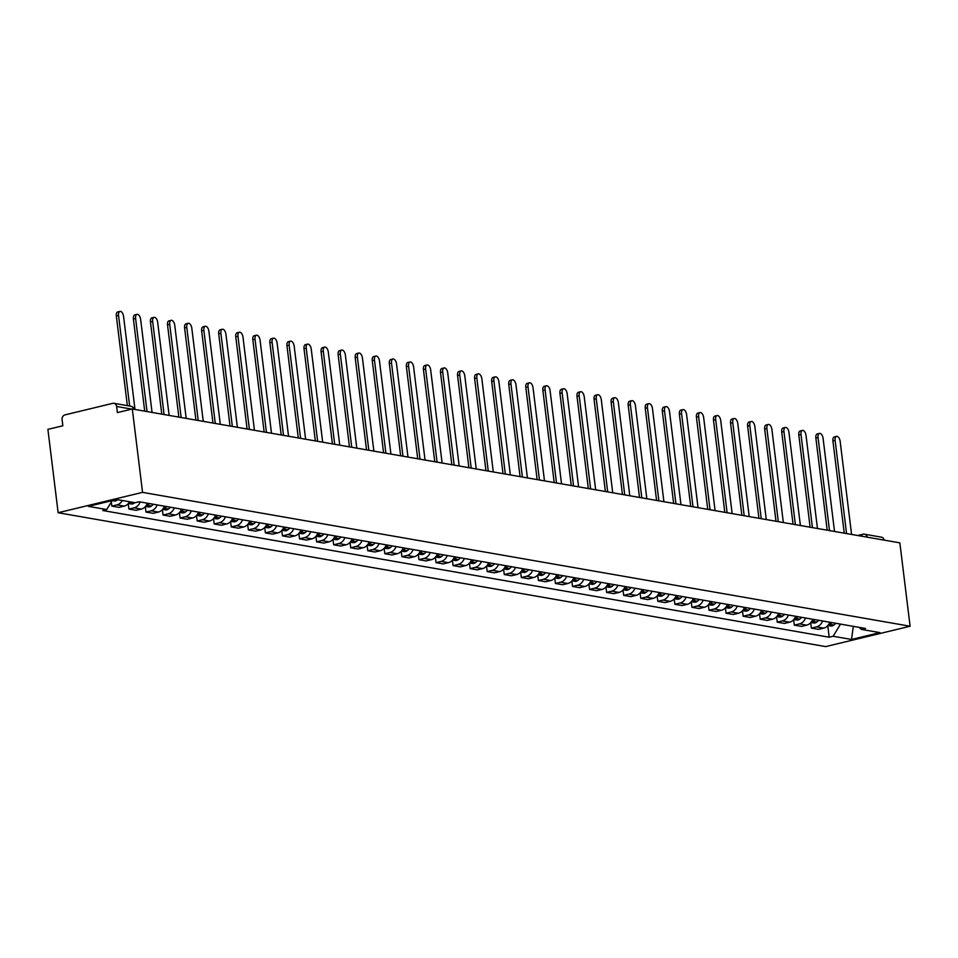 <?xml version="1.0" encoding="UTF-8"?>
<svg xmlns="http://www.w3.org/2000/svg" width="958" height="958" viewBox="0 0 958 958"><rect width="100%" height="100%" fill="white"/><g stroke="black" fill="none" stroke-linecap="round" stroke-linejoin="round"><path stroke-width="1.44" d="M132.312 408.994L117.379 412.599L116.625 406.479A4.048 3.389 -80.1 0 0 113.942 403.306A4.048 3.389 -80.1 0 0 112.757 403.342L64.976 414.874A4.048 3.389 -80.1 0 0 62.09 419.64L62.845 425.759L47.9 429.364L58.139 512.734L825.688 646.602L910.1 626.233L142.55 492.364L132.312 408.994L899.861 542.863L910.1 626.233M857.721 535.51L862.895 534.265A4.048 2.084 76.4 0 1 863.362 534.253A4.048 3.389 99.9 0 1 864.535 534.217L881.492 537.175A4.048 3.389 99.9 0 1 884.138 540.12M58.139 512.734L142.55 492.364M122.385 500.495A9.317 7.796 99.9 0 1 116.996 504.866L111.847 506.111L119.067 507.369L124.217 506.123A9.317 7.796 -80.1 0 0 129.605 501.752M111.332 501.956L111.847 506.111M140.131 501.944A9.317 7.796 99.9 0 1 134.06 507.848L128.911 509.081L136.132 510.339L141.281 509.105A9.317 7.796 -80.1 0 0 147.352 503.201M128.24 503.669L128.911 509.081M157.196 504.926A9.317 7.796 99.9 0 1 151.125 510.818L145.975 512.063L153.184 513.32L158.333 512.075A9.317 7.796 -80.1 0 0 164.417 506.183M145.305 506.638L145.975 512.063M174.26 507.896A9.317 7.796 99.9 0 1 168.177 513.799L163.028 515.033L170.249 516.29L175.398 515.057A9.317 7.796 -80.1 0 0 181.469 509.153M162.369 509.62L163.028 515.033M191.313 510.877A9.317 7.796 99.9 0 1 185.241 516.769L180.092 518.015L187.313 519.272L192.462 518.027A9.317 7.796 -80.1 0 0 198.534 512.135M179.433 512.59L180.092 518.015M208.377 513.847A9.317 7.796 99.9 0 1 202.306 519.751L197.156 520.984L204.377 522.242L209.527 521.008A9.317 7.796 -80.1 0 0 215.598 515.105M196.486 515.572L197.156 520.984M225.441 516.829A9.317 7.796 99.9 0 1 219.37 522.721L214.221 523.966L221.43 525.224L226.579 523.978A9.317 7.796 -80.1 0 0 232.662 518.086M213.55 518.541L214.221 523.966M242.506 519.799A9.317 7.796 99.9 0 1 236.422 525.702L231.273 526.936L238.494 528.193L243.643 526.96A9.317 7.796 -80.1 0 0 249.715 521.056M230.615 521.523L231.273 526.936M259.558 522.781A9.317 7.796 99.9 0 1 253.487 528.672L248.338 529.918L255.558 531.175L260.708 529.93A9.317 7.796 -80.1 0 0 266.779 524.038M247.679 524.493L248.338 529.918M276.623 525.75A9.317 7.796 99.9 0 1 270.551 531.654L265.402 532.888L272.623 534.145L277.772 532.911A9.317 7.796 -80.1 0 0 283.843 527.008M264.731 527.475L265.402 532.888M293.687 528.732A9.317 7.796 99.9 0 1 287.616 534.624L282.466 535.869L289.675 537.127L294.825 535.881A9.317 7.796 -80.1 0 0 300.908 529.99M281.796 530.445L282.466 535.869M310.751 531.702A9.317 7.796 99.9 0 1 304.668 537.606L299.519 538.839L306.74 540.096L311.889 538.863A9.317 7.796 -80.1 0 0 317.96 532.959M298.86 533.426L299.519 538.839M327.804 534.684A9.317 7.796 99.9 0 1 321.732 540.575L316.583 541.821L323.804 543.078L328.953 541.833A9.317 7.796 -80.1 0 0 335.025 535.941M315.924 536.396L316.583 541.821M344.868 537.654A9.317 7.796 99.9 0 1 338.797 543.557L333.647 544.791L340.868 546.048L346.018 544.815A9.317 7.796 -80.1 0 0 352.089 538.911M332.977 539.378L333.647 544.791M361.932 540.635A9.317 7.796 99.9 0 1 355.861 546.527L350.712 547.772L357.921 549.03L363.07 547.784A9.317 7.796 -80.1 0 0 369.153 541.893M350.041 542.348L350.712 547.772M378.997 543.605A9.317 7.796 99.9 0 1 372.913 549.509L367.764 550.742L374.985 552L380.134 550.766A9.317 7.796 -80.1 0 0 386.218 544.862M367.106 545.318L367.764 550.742M396.049 546.587A9.317 7.796 99.9 0 1 389.978 552.479L384.829 553.724L392.05 554.981L397.199 553.736A9.317 7.796 -80.1 0 0 403.27 547.844M384.17 548.299L384.829 553.724M413.114 549.557A9.317 7.796 99.9 0 1 407.042 555.46L401.893 556.694L409.114 557.951L414.263 556.718A9.317 7.796 -80.1 0 0 420.334 550.814M401.222 551.269L401.893 556.694M430.178 552.538A9.317 7.796 99.9 0 1 424.107 558.43L418.957 559.676L426.178 560.933L431.328 559.688A9.317 7.796 -80.1 0 0 437.399 553.796M418.287 554.251L418.957 559.676M447.242 555.508A9.317 7.796 99.9 0 1 441.171 561.412L436.01 562.645L443.231 563.903L448.38 562.669A9.317 7.796 -80.1 0 0 454.463 556.766M435.351 557.221L436.01 562.645M464.307 558.49A9.317 7.796 99.9 0 1 458.223 564.382L453.074 565.627L460.295 566.885L465.444 565.639A9.317 7.796 -80.1 0 0 471.516 559.747M452.416 560.202L453.074 565.627M481.359 561.46A9.317 7.796 99.9 0 1 475.288 567.364L470.139 568.597L477.359 569.854L482.509 568.621A9.317 7.796 -80.1 0 0 488.58 562.717M469.468 563.172L470.139 568.597M498.423 564.442A9.317 7.796 99.9 0 1 492.352 570.333L487.203 571.579L494.424 572.836L499.573 571.591A9.317 7.796 -80.1 0 0 505.644 565.699M486.532 566.154L487.203 571.579M515.488 567.411A9.317 7.796 99.9 0 1 509.416 573.315L504.267 574.549L511.476 575.806L516.625 574.572A9.317 7.796 -80.1 0 0 522.709 568.669M503.597 569.124L504.267 574.549M532.552 570.393A9.317 7.796 99.9 0 1 526.469 576.285L521.32 577.53L528.541 578.788L533.69 577.542A9.317 7.796 -80.1 0 0 539.761 571.651M520.661 572.106L521.32 577.53M549.605 573.363A9.317 7.796 99.9 0 1 543.533 579.267L538.384 580.5L545.605 581.757L550.754 580.524A9.317 7.796 -80.1 0 0 556.826 574.62M537.713 575.075L538.384 580.5M566.669 576.345A9.317 7.796 99.9 0 1 560.598 582.236L555.448 583.482L562.669 584.739L567.819 583.494A9.317 7.796 -80.1 0 0 573.89 577.602M554.778 578.057L555.448 583.482M583.733 579.315A9.317 7.796 99.9 0 1 577.662 585.206L572.513 586.452L579.722 587.709L584.871 586.476A9.317 7.796 -80.1 0 0 590.954 580.572M571.842 581.027L572.513 586.452M600.798 582.296A9.317 7.796 99.9 0 1 594.714 588.188L589.565 589.433L596.786 590.691L601.935 589.445A9.317 7.796 -80.1 0 0 608.007 583.554M588.907 584.009L589.565 589.433M617.85 585.266A9.317 7.796 99.9 0 1 611.779 591.158L606.63 592.403L613.85 593.661L619 592.427A9.317 7.796 -80.1 0 0 625.071 586.524M605.959 586.979L606.63 592.403M634.915 588.248A9.317 7.796 99.9 0 1 628.843 594.14L623.694 595.385L630.915 596.642L636.064 595.397A9.317 7.796 -80.1 0 0 642.135 589.505M623.023 589.96L623.694 595.385M651.979 591.218A9.317 7.796 99.9 0 1 645.908 597.109L640.758 598.355L647.967 599.612L653.116 598.379A9.317 7.796 -80.1 0 0 659.2 592.475M640.088 592.93L640.758 598.355M669.043 594.199A9.317 7.796 99.9 0 1 662.96 600.091L657.811 601.337L665.032 602.594L670.181 601.349A9.317 7.796 -80.1 0 0 676.252 595.457M657.152 595.912L657.811 601.337M686.096 597.169A9.317 7.796 99.9 0 1 680.024 603.061L674.875 604.306L682.096 605.564L687.245 604.33A9.317 7.796 -80.1 0 0 693.317 598.427M674.216 598.882L674.875 604.306M703.16 600.151A9.317 7.796 99.9 0 1 697.089 606.043L691.939 607.288L699.16 608.546L704.31 607.3A9.317 7.796 -80.1 0 0 710.381 601.408M691.269 601.864L691.939 607.288M720.224 603.121A9.317 7.796 99.9 0 1 714.153 609.013L709.004 610.258L716.213 611.515L721.362 610.282A9.317 7.796 -80.1 0 0 727.445 604.378M708.333 604.833L709.004 610.258M737.289 606.103A9.317 7.796 99.9 0 1 731.205 611.994L726.056 613.24L733.277 614.497L738.426 613.252A9.317 7.796 -80.1 0 0 744.498 607.36M725.398 607.815L726.056 613.24M754.341 609.072A9.317 7.796 99.9 0 1 748.27 614.964L743.121 616.21L750.342 617.467L755.491 616.234A9.317 7.796 -80.1 0 0 761.562 610.33M742.462 610.785L743.121 616.21M771.406 612.054A9.317 7.796 99.9 0 1 765.334 617.946L760.185 619.191L767.406 620.449L772.555 619.203A9.317 7.796 -80.1 0 0 778.626 613.312M759.514 613.767L760.185 619.191M788.47 615.024A9.317 7.796 99.9 0 1 782.399 620.916L777.249 622.161L784.458 623.418L789.608 622.185A9.317 7.796 -80.1 0 0 795.691 616.281M776.579 616.736L777.249 622.161M805.534 617.994A9.317 7.796 99.9 0 1 799.451 623.898L794.302 625.143L801.523 626.4L806.672 625.155A9.317 7.796 -80.1 0 0 812.755 619.263M793.643 619.718L794.302 625.143M822.587 620.976A9.317 7.796 99.9 0 1 816.515 626.867L811.366 628.113L818.587 629.37L823.736 628.137A9.317 7.796 -80.1 0 0 829.808 622.233M810.707 622.688L811.366 628.113M117.726 499.693A15.4 12.885 -80.1 0 1 117.283 500.04L117.068 500.196A5.113 4.275 -80.1 0 1 114.05 500.974L112.134 500.639L106.721 509.56L88.352 506.351L116.708 499.513L135.09 502.711L139.054 501.752L865.481 628.46L861.517 629.418L879.887 632.615L851.518 639.465L833.149 636.256L840.525 624.101M106.721 509.56L102.757 510.518L829.185 637.214L833.149 636.256M827.76 625.67L829.185 637.214M858.931 627.31L861.517 629.418M853.315 626.34L851.518 639.465M118.541 315.481L116.337 316.008A4.658 2.395 -103.6 0 1 117.762 311.925L119.966 311.398A4.658 2.395 76.4 0 0 118.541 315.481L129.653 406.036M134.994 409.461L123.57 316.368A4.658 2.395 76.4 0 0 119.966 311.398M116.337 316.008L127.342 405.641M135.605 318.463L133.401 318.99A4.658 2.395 -103.6 0 1 134.827 314.895L137.018 314.368A4.658 2.395 76.4 0 0 135.605 318.463L147.029 411.557M152.059 412.443L140.634 319.337A4.658 2.395 76.4 0 0 137.018 314.368M128.647 503.201A5.113 4.275 -80.1 0 0 130.132 502.483L130.348 502.315A15.4 12.885 -80.1 0 0 130.803 501.968M128.408 503.477L131.114 503.956A5.113 4.275 -80.1 0 0 134.132 503.178L134.336 503.022A15.4 12.885 -80.1 0 0 134.791 502.663M133.401 318.99L144.718 411.162M152.657 321.433L150.466 321.96A4.658 2.395 -103.6 0 1 151.891 317.876L154.082 317.349A4.658 2.395 76.4 0 0 152.657 321.433L164.093 414.539M169.123 415.413L157.687 322.319A4.658 2.395 76.4 0 0 154.082 317.349M145.7 506.171A5.113 4.275 -80.1 0 0 147.197 505.453L147.412 505.297A15.4 12.885 -80.1 0 0 149.352 503.549M145.472 506.459L148.179 506.926A5.113 4.275 -80.1 0 0 151.184 506.147L151.4 505.992A15.4 12.885 -80.1 0 0 153.352 504.255M150.466 321.96L161.782 414.131M169.722 324.415L167.53 324.942A4.658 2.395 -103.6 0 1 168.955 320.846L171.147 320.319A4.658 2.395 76.4 0 0 169.722 324.415L181.158 417.508M186.187 418.395L174.751 325.289A4.658 2.395 76.4 0 0 171.147 320.319M162.764 509.153A5.113 4.275 -80.1 0 0 164.261 508.435L164.465 508.267A15.4 12.885 -80.1 0 0 166.417 506.531M162.525 509.428L165.243 509.907A5.113 4.275 -80.1 0 0 168.249 509.129L168.464 508.973A15.4 12.885 -80.1 0 0 170.404 507.225M167.53 324.942L178.847 417.113M186.786 327.385L184.595 327.911A4.658 2.395 -103.6 0 1 186.008 323.828L188.211 323.301A4.658 2.395 76.4 0 0 186.786 327.385L198.21 420.49M203.252 421.364L191.816 328.259A4.658 2.395 76.4 0 0 188.211 323.301M179.829 512.123A5.113 4.275 -80.1 0 0 181.313 511.404L181.529 511.249A15.4 12.885 -80.1 0 0 183.481 509.5M179.589 512.41L182.295 512.877A5.113 4.275 -80.1 0 0 185.313 512.099L185.529 511.943A15.4 12.885 -80.1 0 0 187.469 510.207M184.595 327.911L195.911 420.083M203.85 330.366L201.647 330.893A4.658 2.395 -103.6 0 1 203.072 326.798L205.263 326.271A4.658 2.395 76.4 0 0 203.85 330.366L215.275 423.46M220.304 424.346L208.88 331.24A4.658 2.395 76.4 0 0 205.263 326.271M196.893 515.105A5.113 4.275 -80.1 0 0 198.378 514.386L198.593 514.218A15.4 12.885 -80.1 0 0 200.533 512.482M196.653 515.38L199.36 515.859A5.113 4.275 -80.1 0 0 202.377 515.081L202.581 514.925A15.4 12.885 -80.1 0 0 204.533 513.177M201.647 330.893L212.963 423.065M220.903 333.336L218.711 333.863A4.658 2.395 -103.6 0 1 220.136 329.78L222.328 329.253A4.658 2.395 76.4 0 0 220.903 333.336L232.339 426.442M237.368 427.316L225.932 334.21A4.658 2.395 76.4 0 0 222.328 329.253M213.945 518.074A5.113 4.275 -80.1 0 0 215.442 517.356L215.658 517.2A15.4 12.885 -80.1 0 0 217.598 515.452M213.718 518.362L216.424 518.829A5.113 4.275 -80.1 0 0 219.43 518.05L219.645 517.895A15.4 12.885 -80.1 0 0 221.597 516.158M218.711 333.863L230.028 426.035M237.967 336.318L235.776 336.845A4.658 2.395 -103.6 0 1 237.201 332.749L239.392 332.222A4.658 2.395 76.4 0 0 237.967 336.318L249.403 429.412M254.433 430.298L242.997 337.192A4.658 2.395 76.4 0 0 239.392 332.222M231.01 521.056A5.113 4.275 -80.1 0 0 232.507 520.338L232.722 520.17A15.4 12.885 -80.1 0 0 234.662 518.434M230.782 521.332L233.489 521.799A5.113 4.275 -80.1 0 0 236.494 521.032L236.71 520.877A15.4 12.885 -80.1 0 0 238.65 519.128M235.776 336.845L247.092 429.016M255.032 339.288L252.84 339.815A4.658 2.395 -103.6 0 1 254.253 335.731L256.457 335.204A4.658 2.395 76.4 0 0 255.032 339.288L266.456 432.393M271.497 433.267L260.061 340.162A4.658 2.395 76.4 0 0 256.457 335.204M248.074 524.026A5.113 4.275 -80.1 0 0 249.559 523.308L249.775 523.152A15.4 12.885 -80.1 0 0 251.726 521.403M247.835 524.313L250.541 524.78A5.113 4.275 -80.1 0 0 253.559 524.002L253.774 523.846A15.4 12.885 -80.1 0 0 255.714 522.11M252.84 339.815L264.157 431.986M272.096 342.269L269.893 342.796A4.658 2.395 -103.6 0 1 271.318 338.701L273.509 338.174A4.658 2.395 76.4 0 0 272.096 342.269L283.52 435.363M288.55 436.249L277.125 343.144A4.658 2.395 76.4 0 0 273.509 338.174M265.138 526.996A5.113 4.275 -80.1 0 0 266.623 526.289L266.839 526.122A15.4 12.885 -80.1 0 0 268.779 524.385M264.899 527.283L267.605 527.75A5.113 4.275 -80.1 0 0 270.623 526.984L270.827 526.828A15.4 12.885 -80.1 0 0 272.779 525.08M269.893 342.796L281.209 434.968M289.148 345.239L286.957 345.766A4.658 2.395 -103.6 0 1 288.382 341.683L290.573 341.156A4.658 2.395 76.4 0 0 289.148 345.239L300.584 438.345M305.614 439.219L294.178 346.113A4.658 2.395 76.4 0 0 290.573 341.156M282.191 529.978A5.113 4.275 -80.1 0 0 283.688 529.259L283.903 529.103A15.4 12.885 -80.1 0 0 285.843 527.355M281.963 530.265L284.67 530.732A5.113 4.275 -80.1 0 0 287.675 529.954L287.891 529.798A15.4 12.885 -80.1 0 0 289.843 528.062M286.957 345.766L298.273 437.938M306.213 348.221L304.021 348.748A4.658 2.395 -103.6 0 1 305.446 344.652L307.638 344.126A4.658 2.395 76.4 0 0 306.213 348.221L317.649 441.315M322.678 442.201L311.242 349.095A4.658 2.395 76.4 0 0 307.638 344.126M299.255 532.947A5.113 4.275 -80.1 0 0 300.752 532.241L300.968 532.073A15.4 12.885 -80.1 0 0 302.908 530.337M299.028 533.235L301.734 533.702A5.113 4.275 -80.1 0 0 304.74 532.935L304.955 532.78A15.4 12.885 -80.1 0 0 306.895 531.031M304.021 348.748L315.338 440.919M323.277 351.191L321.086 351.718A4.658 2.395 -103.6 0 1 322.499 347.634L324.702 347.107A4.658 2.395 76.4 0 0 323.277 351.191L334.701 444.296M339.743 445.171L328.307 352.065A4.658 2.395 76.4 0 0 324.702 347.107M316.32 535.929A5.113 4.275 -80.1 0 0 317.816 535.211L318.02 535.055A15.4 12.885 -80.1 0 0 319.972 533.307M316.08 536.217L318.798 536.684A5.113 4.275 -80.1 0 0 321.804 535.905L322.02 535.75A15.4 12.885 -80.1 0 0 323.96 534.013M321.086 351.718L332.402 443.889M340.341 354.173L338.138 354.7A4.658 2.395 -103.6 0 1 339.563 350.604L341.755 350.077A4.658 2.395 76.4 0 0 340.341 354.173L351.766 447.266M356.795 448.152L345.371 355.047A4.658 2.395 76.4 0 0 341.755 350.077M333.384 538.899A5.113 4.275 -80.1 0 0 334.869 538.192L335.084 538.025A15.4 12.885 -80.1 0 0 337.036 536.288M333.144 539.186L335.851 539.653A5.113 4.275 -80.1 0 0 338.869 538.887L339.072 538.731A15.4 12.885 -80.1 0 0 341.024 536.983M338.138 354.7L349.454 446.871M357.394 357.142L355.202 357.669A4.658 2.395 -103.6 0 1 356.627 353.586L358.819 353.059A4.658 2.395 76.4 0 0 357.394 357.142L368.83 450.248M373.859 451.122L362.435 358.017A4.658 2.395 76.4 0 0 358.819 353.059M350.436 541.881A5.113 4.275 -80.1 0 0 351.933 541.162L352.149 541.007A15.4 12.885 -80.1 0 0 354.089 539.258M350.209 542.168L352.915 542.635A5.113 4.275 -80.1 0 0 355.921 541.857L356.136 541.701A15.4 12.885 -80.1 0 0 358.088 539.965M355.202 357.669L366.519 449.841M374.458 360.124L372.267 360.651A4.658 2.395 -103.6 0 1 373.692 356.556L375.883 356.029A4.658 2.395 76.4 0 0 374.458 360.124L385.894 453.218M390.924 454.104L379.488 360.998A4.658 2.395 76.4 0 0 375.883 356.029M367.501 544.851A5.113 4.275 -80.1 0 0 368.998 544.144L369.213 543.976A15.4 12.885 -80.1 0 0 371.153 542.24M367.273 545.138L369.98 545.605A5.113 4.275 -80.1 0 0 372.985 544.839L373.201 544.683A15.4 12.885 -80.1 0 0 375.141 542.935M372.267 360.651L383.583 452.823M391.523 363.094L389.331 363.621A4.658 2.395 -103.6 0 1 390.744 359.537L392.948 359.011A4.658 2.395 76.4 0 0 391.523 363.094L402.959 456.2M407.988 457.074L396.552 363.968A4.658 2.395 76.4 0 0 392.948 359.011M384.565 547.832A5.113 4.275 -80.1 0 0 386.062 547.114L386.266 546.958A15.4 12.885 -80.1 0 0 388.218 545.21M384.326 548.12L387.044 548.587A5.113 4.275 -80.1 0 0 390.05 547.808L390.265 547.653A15.4 12.885 -80.1 0 0 392.205 545.916M389.331 363.621L400.648 455.792M408.587 366.076L406.384 366.603A4.658 2.395 -103.6 0 1 407.809 362.507L410 361.98A4.658 2.395 76.4 0 0 408.587 366.076L420.011 459.169M425.041 460.056L413.616 366.95A4.658 2.395 76.4 0 0 410 361.98M401.63 550.802A5.113 4.275 -80.1 0 0 403.114 550.096L403.33 549.928A15.4 12.885 -80.1 0 0 405.282 548.192M401.39 551.09L404.096 551.557A5.113 4.275 -80.1 0 0 407.114 550.79L407.318 550.634A15.4 12.885 -80.1 0 0 409.27 548.886M406.384 366.603L417.7 458.774M425.639 369.046L423.448 369.572A4.658 2.395 -103.6 0 1 424.873 365.489L427.064 364.962A4.658 2.395 76.4 0 0 425.639 369.046L437.076 462.151M442.105 463.025L430.681 369.92A4.658 2.395 76.4 0 0 427.064 364.962M418.682 553.784A5.113 4.275 -80.1 0 0 420.179 553.065L420.394 552.91A15.4 12.885 -80.1 0 0 422.334 551.161M418.454 554.071L421.161 554.538A5.113 4.275 -80.1 0 0 424.166 553.76L424.382 553.604A15.4 12.885 -80.1 0 0 426.334 551.868M423.448 369.572L434.764 461.744M442.704 372.027L440.512 372.554A4.658 2.395 -103.6 0 1 441.937 368.459L444.129 367.932A4.658 2.395 76.4 0 0 442.704 372.027L454.14 465.121M459.169 466.007L447.733 372.901A4.658 2.395 76.4 0 0 444.129 367.932M435.746 556.754A5.113 4.275 -80.1 0 0 437.243 556.047L437.459 555.88A15.4 12.885 -80.1 0 0 439.399 554.143M435.519 557.041L438.225 557.508A5.113 4.275 -80.1 0 0 441.231 556.742L441.446 556.586A15.4 12.885 -80.1 0 0 443.386 554.838M440.512 372.554L451.829 464.726M459.768 374.997L457.577 375.524A4.658 2.395 -103.6 0 1 458.99 371.441L461.193 370.902A4.658 2.395 76.4 0 0 459.768 374.997L471.204 468.103M476.234 468.977L464.798 375.871A4.658 2.395 76.4 0 0 461.193 370.902M452.811 559.735A5.113 4.275 -80.1 0 0 454.308 559.017L454.511 558.861A15.4 12.885 -80.1 0 0 456.463 557.113M452.571 560.011L455.289 560.49A5.113 4.275 -80.1 0 0 458.295 559.712L458.511 559.556A15.4 12.885 -80.1 0 0 460.451 557.819M457.577 375.524L468.893 467.696M476.833 377.979L474.629 378.506A4.658 2.395 -103.6 0 1 476.054 374.41L478.246 373.883A4.658 2.395 76.4 0 0 476.833 377.979L488.257 471.073M493.286 471.959L481.862 378.853A4.658 2.395 76.4 0 0 478.246 373.883M469.875 562.705A5.113 4.275 -80.1 0 0 471.36 561.999L471.576 561.831A15.4 12.885 -80.1 0 0 473.527 560.095M469.636 562.993L472.342 563.46A5.113 4.275 -80.1 0 0 475.36 562.693L475.563 562.538A15.4 12.885 -80.1 0 0 477.515 560.789M474.629 378.506L485.946 470.677M493.885 380.949L491.694 381.476A4.658 2.395 -103.6 0 1 493.119 377.392L495.31 376.853A4.658 2.395 76.4 0 0 493.885 380.949L505.321 474.054M510.351 474.929L498.926 381.823A4.658 2.395 76.4 0 0 495.31 376.853M486.939 565.687A5.113 4.275 -80.1 0 0 488.424 564.969L488.64 564.813A15.4 12.885 -80.1 0 0 490.58 563.064M486.7 565.962L489.406 566.441A5.113 4.275 -80.1 0 0 492.412 565.663L492.628 565.507A15.4 12.885 -80.1 0 0 494.579 563.771M491.694 381.476L503.01 473.647M510.949 383.93L508.758 384.457A4.658 2.395 -103.6 0 1 510.183 380.362L512.374 379.835A4.658 2.395 76.4 0 0 510.949 383.93L522.385 477.024M527.415 477.91L515.979 384.805A4.658 2.395 76.4 0 0 512.374 379.835M503.992 568.657A5.113 4.275 -80.1 0 0 505.489 567.95L505.704 567.783A15.4 12.885 -80.1 0 0 507.644 566.046M503.764 568.944L506.471 569.411A5.113 4.275 -80.1 0 0 509.476 568.645L509.692 568.477A15.4 12.885 -80.1 0 0 511.632 566.741M508.758 384.457L520.074 476.629M528.014 386.9L525.822 387.427A4.658 2.395 -103.6 0 1 527.235 383.344L529.439 382.805A4.658 2.395 76.4 0 0 528.014 386.9L539.45 480.006M544.479 480.88L533.043 387.774A4.658 2.395 76.4 0 0 529.439 382.805M521.056 571.639A5.113 4.275 -80.1 0 0 522.553 570.92L522.757 570.764A15.4 12.885 -80.1 0 0 524.709 569.016M520.817 571.914L523.535 572.393A5.113 4.275 -80.1 0 0 526.541 571.615L526.756 571.459A15.4 12.885 -80.1 0 0 528.696 569.723M525.822 387.427L537.139 479.599M545.078 389.882L542.875 390.409A4.658 2.395 -103.6 0 1 544.3 386.314L546.503 385.787A4.658 2.395 76.4 0 0 545.078 389.882L556.502 482.976M561.532 483.862L550.108 390.756A4.658 2.395 76.4 0 0 546.503 385.787M538.121 574.608A5.113 4.275 -80.1 0 0 539.605 573.902L539.821 573.734A15.4 12.885 -80.1 0 0 541.773 571.998M537.881 574.896L540.587 575.363A5.113 4.275 -80.1 0 0 543.605 574.596L543.821 574.429A15.4 12.885 -80.1 0 0 545.761 572.692M542.875 390.409L554.203 482.581M562.13 392.852L559.939 393.379A4.658 2.395 -103.6 0 1 561.364 389.295L563.555 388.756A4.658 2.395 76.4 0 0 562.13 392.852L573.567 485.957M578.596 486.832L567.172 393.726A4.658 2.395 76.4 0 0 563.555 388.756M555.185 577.59A5.113 4.275 -80.1 0 0 556.67 576.872L556.885 576.716A15.4 12.885 -80.1 0 0 558.825 574.968M554.945 577.866L557.652 578.345A5.113 4.275 -80.1 0 0 560.669 577.566L560.873 577.411A15.4 12.885 -80.1 0 0 562.825 575.674M559.939 393.379L571.255 485.55M579.195 395.834L577.003 396.361A4.658 2.395 -103.6 0 1 578.428 392.265L580.62 391.738A4.658 2.395 76.4 0 0 579.195 395.834L590.631 488.927M595.66 489.813L584.224 396.708A4.658 2.395 76.4 0 0 580.62 391.738M572.237 580.56A5.113 4.275 -80.1 0 0 573.734 579.853L573.95 579.686A15.4 12.885 -80.1 0 0 575.89 577.949M572.01 580.847L574.716 581.314A5.113 4.275 -80.1 0 0 577.722 580.548L577.937 580.38A15.4 12.885 -80.1 0 0 579.889 578.644M577.003 396.361L588.32 488.532M596.259 398.803L594.068 399.33A4.658 2.395 -103.6 0 1 595.493 395.247L597.684 394.708A4.658 2.395 76.4 0 0 596.259 398.803L607.695 491.909M612.725 492.783L601.289 399.678A4.658 2.395 76.4 0 0 597.684 394.708M589.302 583.542A5.113 4.275 -80.1 0 0 590.799 582.823L591.002 582.668A15.4 12.885 -80.1 0 0 592.954 580.919M589.062 583.817L591.781 584.296A5.113 4.275 -80.1 0 0 594.786 583.518L595.002 583.362A15.4 12.885 -80.1 0 0 596.942 581.614M594.068 399.33L605.384 491.502M613.324 401.785L611.12 402.312A4.658 2.395 -103.6 0 1 612.545 398.217L614.749 397.69A4.658 2.395 76.4 0 0 613.324 401.785L624.748 494.879M629.789 495.765L618.353 402.659A4.658 2.395 76.4 0 0 614.749 397.69M606.366 586.512A5.113 4.275 -80.1 0 0 607.851 585.805L608.067 585.637A15.4 12.885 -80.1 0 0 610.018 583.901M606.127 586.799L608.833 587.266A5.113 4.275 -80.1 0 0 611.851 586.5L612.066 586.332A15.4 12.885 -80.1 0 0 614.006 584.596M611.12 402.312L622.449 494.484M630.388 404.755L628.185 405.282A4.658 2.395 -103.6 0 1 629.61 401.198L631.801 400.66A4.658 2.395 76.4 0 0 630.388 404.755L641.812 497.861M646.842 498.735L635.417 405.629A4.658 2.395 76.4 0 0 631.801 400.66M623.43 589.493A5.113 4.275 -80.1 0 0 624.915 588.775L625.131 588.619A15.4 12.885 -80.1 0 0 627.071 586.871M623.191 589.769L625.897 590.248A5.113 4.275 -80.1 0 0 628.915 589.469L629.119 589.314A15.4 12.885 -80.1 0 0 631.071 587.565M628.185 405.282L639.501 497.453M647.44 407.737L645.249 408.264A4.658 2.395 -103.6 0 1 646.674 404.168L648.865 403.641A4.658 2.395 76.4 0 0 647.44 407.737L658.876 500.83M663.906 501.717L652.47 408.611A4.658 2.395 76.4 0 0 648.865 403.641M640.483 592.463A5.113 4.275 -80.1 0 0 641.98 591.757L642.195 591.589A15.4 12.885 -80.1 0 0 644.135 589.853M640.255 592.751L642.962 593.218A5.113 4.275 -80.1 0 0 645.967 592.451L646.183 592.284A15.4 12.885 -80.1 0 0 648.135 590.547M645.249 408.264L656.565 500.435M664.505 410.707L662.313 411.233A4.658 2.395 -103.6 0 1 663.738 407.15L665.93 406.611A4.658 2.395 76.4 0 0 664.505 410.707L675.941 503.812M680.97 504.686L669.534 411.581A4.658 2.395 76.4 0 0 665.93 406.611M657.547 595.445A5.113 4.275 -80.1 0 0 659.044 594.726L659.248 594.571A15.4 12.885 -80.1 0 0 661.2 592.822M657.32 595.72L660.026 596.199A5.113 4.275 -80.1 0 0 663.032 595.421L663.247 595.265A15.4 12.885 -80.1 0 0 665.187 593.517M662.313 411.233L673.63 503.405M681.569 413.688L679.378 414.215A4.658 2.395 -103.6 0 1 680.791 410.12L682.994 409.593A4.658 2.395 76.4 0 0 681.569 413.688L692.993 506.782M698.035 507.668L686.599 414.563A4.658 2.395 76.4 0 0 682.994 409.593M674.612 598.415A5.113 4.275 -80.1 0 0 676.097 597.708L676.312 597.541A15.4 12.885 -80.1 0 0 678.264 595.804M674.372 598.702L677.078 599.169A5.113 4.275 -80.1 0 0 680.096 598.403L680.312 598.235A15.4 12.885 -80.1 0 0 682.252 596.499M679.378 414.215L690.694 506.387M698.633 416.658L696.43 417.185A4.658 2.395 -103.6 0 1 697.855 413.102L700.047 412.563A4.658 2.395 76.4 0 0 698.633 416.658L710.058 509.764M715.087 510.638L703.663 417.532A4.658 2.395 76.4 0 0 700.047 412.563M691.676 601.396A5.113 4.275 -80.1 0 0 693.161 600.678L693.376 600.522A15.4 12.885 -80.1 0 0 695.316 598.774M691.437 601.672L694.143 602.151A5.113 4.275 -80.1 0 0 697.161 601.373L697.364 601.217A15.4 12.885 -80.1 0 0 699.316 599.469M696.43 417.185L707.746 509.357M715.686 419.64L713.494 420.167A4.658 2.395 -103.6 0 1 714.919 416.071L717.111 415.544A4.658 2.395 76.4 0 0 715.686 419.64L727.122 512.734M732.151 513.62L720.715 420.514A4.658 2.395 76.4 0 0 717.111 415.544M708.728 604.366A5.113 4.275 -80.1 0 0 710.225 603.66L710.441 603.492A15.4 12.885 -80.1 0 0 712.381 601.756M708.501 604.654L711.207 605.121A5.113 4.275 -80.1 0 0 714.213 604.354L714.428 604.187A15.4 12.885 -80.1 0 0 716.38 602.45M713.494 420.167L724.811 512.338M732.75 422.61L730.559 423.137A4.658 2.395 -103.6 0 1 731.984 419.053L734.175 418.514A4.658 2.395 76.4 0 0 732.75 422.61L744.186 515.715M749.216 516.59L737.78 423.484A4.658 2.395 76.4 0 0 734.175 418.514M725.793 607.348A5.113 4.275 -80.1 0 0 727.29 606.63L727.505 606.474A15.4 12.885 -80.1 0 0 729.445 604.726M725.565 607.623L728.272 608.102A5.113 4.275 -80.1 0 0 731.277 607.324L731.493 607.168A15.4 12.885 -80.1 0 0 733.433 605.42M730.559 423.137L741.875 515.308M749.815 425.591L747.623 426.118A4.658 2.395 -103.6 0 1 749.036 422.023L751.24 421.496A4.658 2.395 76.4 0 0 749.815 425.591L761.239 518.685M766.28 519.571L754.844 426.466A4.658 2.395 76.4 0 0 751.24 421.496M742.857 610.318A5.113 4.275 -80.1 0 0 744.354 609.611L744.558 609.444A15.4 12.885 -80.1 0 0 746.51 607.707M742.618 610.605L745.324 611.072A5.113 4.275 -80.1 0 0 748.342 610.306L748.557 610.138A15.4 12.885 -80.1 0 0 750.497 608.402M747.623 426.118L758.94 518.29M766.879 428.561L764.676 429.088A4.658 2.395 -103.6 0 1 766.101 425.005L768.292 424.466A4.658 2.395 76.4 0 0 766.879 428.561L778.303 521.667M783.333 522.541L771.909 429.435A4.658 2.395 76.4 0 0 768.292 424.466M759.922 613.3A5.113 4.275 -80.1 0 0 761.406 612.581L761.622 612.425A15.4 12.885 -80.1 0 0 763.574 610.677M759.682 613.575L762.388 614.054A5.113 4.275 -80.1 0 0 765.406 613.276L765.61 613.12A15.4 12.885 -80.1 0 0 767.562 611.372M764.676 429.088L775.992 521.26M783.931 431.543L781.74 432.07A4.658 2.395 -103.6 0 1 783.165 427.975L785.356 427.448A4.658 2.395 76.4 0 0 783.931 431.543L795.368 524.637M800.397 525.523L788.961 432.417A4.658 2.395 76.4 0 0 785.356 427.448M776.974 616.269A5.113 4.275 -80.1 0 0 778.471 615.563L778.686 615.395A15.4 12.885 -80.1 0 0 780.626 613.659M776.746 616.557L779.453 617.024A5.113 4.275 -80.1 0 0 782.458 616.257L782.674 616.09A15.4 12.885 -80.1 0 0 784.626 614.353M781.74 432.07L793.056 524.242M800.996 434.513L798.804 435.04A4.658 2.395 -103.6 0 1 800.229 430.956L802.421 430.417A4.658 2.395 76.4 0 0 800.996 434.513L812.432 527.619M817.461 528.493L806.025 435.387A4.658 2.395 76.4 0 0 802.421 430.417M794.038 619.251A5.113 4.275 -80.1 0 0 795.535 618.533L795.751 618.377A15.4 12.885 -80.1 0 0 797.691 616.629M793.811 619.527L796.517 620.006A5.113 4.275 -80.1 0 0 799.523 619.227L799.738 619.072A15.4 12.885 -80.1 0 0 801.678 617.323M798.804 435.04L810.121 527.211M818.06 437.495L815.869 438.022A4.658 2.395 -103.6 0 1 817.282 433.926L819.485 433.399A4.658 2.395 76.4 0 0 818.06 437.495L829.496 530.588M834.526 531.474L823.09 438.369A4.658 2.395 76.4 0 0 819.485 433.399M811.103 622.221A5.113 4.275 -80.1 0 0 812.6 621.514L812.803 621.347A15.4 12.885 -80.1 0 0 814.755 619.61M810.863 622.508L813.582 622.975A5.113 4.275 -80.1 0 0 816.587 622.209L816.803 622.041A15.4 12.885 -80.1 0 0 818.743 620.305M815.869 438.022L827.185 530.193M835.125 440.464L832.921 440.991A4.658 2.395 -103.6 0 1 834.346 436.908L836.538 436.369A4.658 2.395 76.4 0 0 835.125 440.464L846.549 533.57M851.578 534.444L840.154 441.339A4.658 2.395 76.4 0 0 836.538 436.369M828.167 625.203A5.113 4.275 -80.1 0 0 829.652 624.484L829.867 624.329A15.4 12.885 -80.1 0 0 831.819 622.58M827.928 625.478L830.634 625.957A5.113 4.275 -80.1 0 0 833.652 625.179L833.855 625.023A15.4 12.885 -80.1 0 0 835.807 623.275M832.921 440.991L844.237 533.163M806.672 625.155L799.451 623.898M789.608 622.185L782.399 620.916M772.555 619.203L765.334 617.946M755.491 616.234L748.27 614.964M738.426 613.252L731.205 611.994M721.362 610.282L714.153 609.013M704.31 607.3L697.089 606.043M687.245 604.33L680.024 603.061M670.181 601.349L662.96 600.091M653.116 598.379L645.908 597.109M636.064 595.397L628.843 594.14M619 592.427L611.779 591.158M601.935 589.445L594.714 588.188M584.871 586.476L577.662 585.206M567.819 583.494L560.598 582.236M550.754 580.524L543.533 579.267M533.69 577.542L526.469 576.285M516.625 574.572L509.416 573.315M499.573 571.591L492.352 570.333M482.509 568.621L475.288 567.364M465.444 565.639L458.223 564.382M448.38 562.669L441.171 561.412M431.328 559.688L424.107 558.43M414.263 556.718L407.042 555.46M397.199 553.736L389.978 552.479M380.134 550.766L372.913 549.509M363.07 547.784L355.861 546.527M346.018 544.815L338.797 543.557M328.953 541.833L321.732 540.575M311.889 538.863L304.668 537.606M294.825 535.881L287.616 534.624M277.772 532.911L270.551 531.654M260.708 529.93L253.487 528.672M243.643 526.96L236.422 525.702M226.579 523.978L219.37 522.721M209.527 521.008L202.306 519.751M192.462 518.027L185.241 516.769M175.398 515.057L168.177 513.799M158.333 512.075L151.125 510.818M141.281 509.105L134.06 507.848M124.217 506.123L116.996 504.866M823.736 628.137L816.515 626.867M131.785 409.126L116.625 406.479M867.182 537.163A4.048 3.389 99.9 0 0 864.535 534.217A4.048 4.048 0 0 0 862.895 534.265A4.048 2.084 76.4 0 0 861.649 536.205M113.942 403.306L130.899 406.252A4.048 3.389 99.9 0 1 133.545 409.21M117.068 500.196L115.2 499.872M117.283 500.04L115.678 499.765M134.132 503.178L130.132 502.483M134.336 503.022L130.348 502.315M151.184 506.147L147.197 505.453M151.4 505.992L147.412 505.297M168.249 509.129L164.261 508.435M168.464 508.973L164.465 508.267M185.313 512.099L181.313 511.404M185.529 511.943L181.529 511.249M202.377 515.081L198.378 514.386M202.581 514.925L198.593 514.218M219.43 518.05L215.442 517.356M219.645 517.895L215.658 517.2M236.494 521.032L232.507 520.338M236.71 520.877L232.722 520.17M253.559 524.002L249.559 523.308M253.774 523.846L249.775 523.152M270.623 526.984L266.623 526.289M270.827 526.828L266.839 526.122M287.675 529.954L283.688 529.259M287.891 529.798L283.903 529.103M304.74 532.935L300.752 532.241M304.955 532.78L300.968 532.073M321.804 535.905L317.816 535.211M322.02 535.75L318.02 535.055M338.869 538.887L334.869 538.192M339.072 538.731L335.084 538.025M355.921 541.857L351.933 541.162M356.136 541.701L352.149 541.007M372.985 544.839L368.998 544.144M373.201 544.683L369.213 543.976M390.05 547.808L386.062 547.114M390.265 547.653L386.266 546.958M407.114 550.79L403.114 550.096M407.318 550.634L403.33 549.928M424.166 553.76L420.179 553.065M424.382 553.604L420.394 552.91M441.231 556.742L437.243 556.047M441.446 556.586L437.459 555.88M458.295 559.712L454.308 559.017M458.511 559.556L454.511 558.861M475.36 562.693L471.36 561.999M475.563 562.538L471.576 561.831M492.412 565.663L488.424 564.969M492.628 565.507L488.64 564.813M509.476 568.645L505.489 567.95M509.692 568.477L505.704 567.783M526.541 571.615L522.553 570.92M526.756 571.459L522.757 570.764M543.605 574.596L539.605 573.902M543.821 574.429L539.821 573.734M560.669 577.566L556.67 576.872M560.873 577.411L556.885 576.716M577.722 580.548L573.734 579.853M577.937 580.38L573.95 579.686M594.786 583.518L590.799 582.823M595.002 583.362L591.002 582.668M611.851 586.5L607.851 585.805M612.066 586.332L608.067 585.637M628.915 589.469L624.915 588.775M629.119 589.314L625.131 588.619M645.967 592.451L641.98 591.757M646.183 592.284L642.195 591.589M663.032 595.421L659.044 594.726M663.247 595.265L659.248 594.571M680.096 598.403L676.097 597.708M680.312 598.235L676.312 597.541M697.161 601.373L693.161 600.678M697.364 601.217L693.376 600.522M714.213 604.354L710.225 603.66M714.428 604.187L710.441 603.492M731.277 607.324L727.29 606.63M731.493 607.168L727.505 606.474M748.342 610.306L744.354 609.611M748.557 610.138L744.558 609.444M765.406 613.276L761.406 612.581M765.61 613.12L761.622 612.425M782.458 616.257L778.471 615.563M782.674 616.09L778.686 615.395M799.523 619.227L795.535 618.533M799.738 619.072L795.751 618.377M816.587 622.209L812.6 621.514M816.803 622.041L812.803 621.347M833.652 625.179L829.652 624.484M833.855 625.023L829.867 624.329M134.144 409.317A4.048 4.048 0 0 0 130.899 406.252"/></g></svg>
